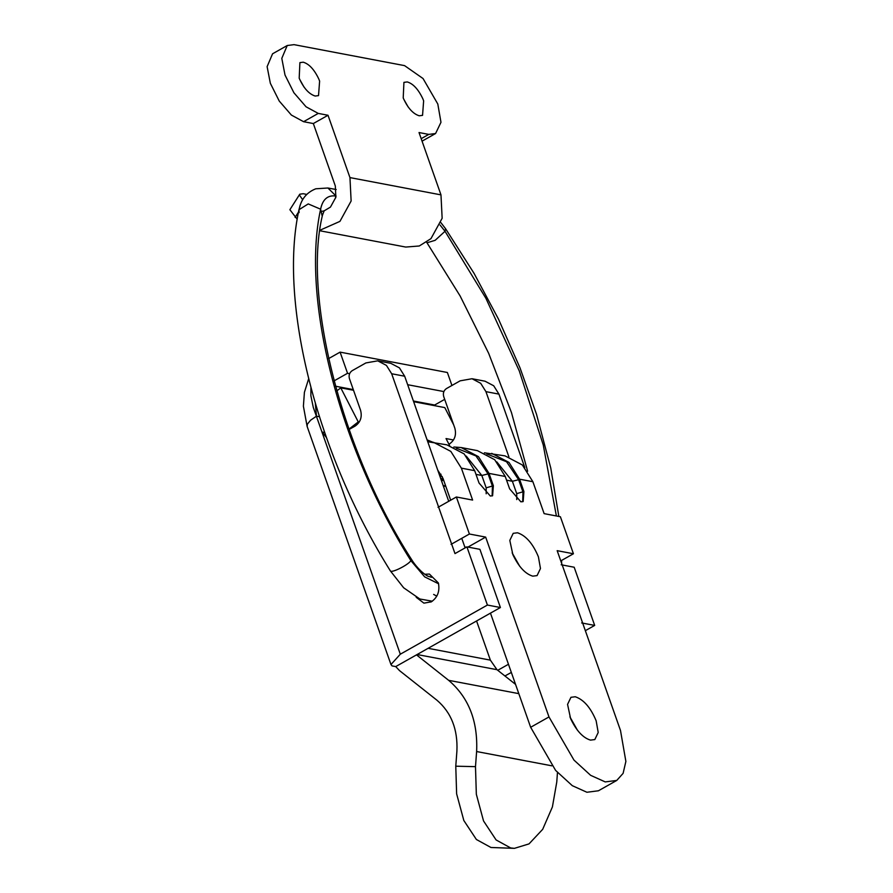<?xml version="1.0" encoding="UTF-8"?>
<svg xmlns="http://www.w3.org/2000/svg" width="893" height="893" viewBox="0 0 893 893"><rect width="100%" height="100%" fill="white"/><g stroke="black" fill="none" stroke-linecap="round" stroke-linejoin="round"><path stroke-width="1.34" d="M416.205 597.294L423.907 603.143L431.319 601.826C437.637 597.462 439.992 591.177 438.385 582.962L429.421 574.065L424.755 574.255M430.158 601.246L430.839 602.083M310.92 387.618L310.887 395.8L313.287 407.409L400.31 654.201L390.978 664.537L392.049 665.899L395.722 666.591L399.484 670.587L436.934 700.212C451.233 712.447 457.897 729.402 456.903 751.08L455.776 766.194L475.489 766.652L476.337 794.279L483.537 820.946L496.095 839.945L510.673 847.948L514.413 848.35L529.024 843.896L542.687 829.318L552.399 806.959L556.763 782.078L557.466 772.512M514.413 848.35L490.96 847.49L476.382 839.487L463.824 820.488L456.624 793.821L455.776 766.194M395.722 666.591L416.495 654.87L448.654 680.332C468.691 697.444 478.001 721.187 476.616 751.538L475.489 766.652M476.572 620.97L490.369 660.139L496.977 669.683L515.54 684.373M416.495 654.87L500.415 607.519L479.921 549.34L466.916 546.873L454.995 553.593L391.67 373.754L386.435 365.416L377.75 360.839L365.884 362.938L352.132 370.707C349.487 372.604 348.571 375.227 349.409 378.576L360.582 410.311C362.301 417.053 360.482 422.3 355.135 426.073L349.063 429.5M448.721 501.297L404.674 376.221L399.439 367.883L390.754 363.306L377.75 360.839M465.119 547.878L461.759 538.323M508.898 456.859L485.937 391.647L480.702 383.309L472.017 378.732L460.152 380.831L446.4 388.6C443.754 390.498 442.85 393.121 443.676 396.47L454.85 428.205C456.569 434.947 454.76 440.193 449.413 443.966L448.945 444.234M497.758 670.297L508.463 664.269M504.925 675.968L511.343 672.44M585.35 630.681L594.682 625.413L574.188 567.234L561.184 564.767M524.805 467.575L498.941 394.114L493.706 385.776L485.022 381.199L472.017 378.732M400.31 654.201L487.411 605.052L466.916 546.873M324.661 432.536L322.072 432.045L326.414 437.514M334.015 380.92L347.544 373.285L340.088 352.132L447.371 372.493L451.936 385.475M340.088 352.132L328.602 358.618M347.544 373.285L349.587 373.676M407.654 384.704L443.854 391.569M413.392 401.002L434.645 405.031L444.692 399.361M315.329 403.368L316.49 416.183L319.426 416.73M434.645 405.031L433.842 405.511M487.411 605.052L500.415 607.519M581.678 622.946L594.682 625.413M422.858 98.822L423.639 100.842L422.545 115.364L419.197 115.789C412.946 113.802 407.621 107.852 403.212 97.929L403.926 82.368L407.275 81.933C413.146 83.685 418.348 89.322 422.858 98.822M403.681 99.067L408.123 106.937M318.834 79.086L319.616 81.096L318.522 95.618L315.173 96.042C308.922 94.055 303.598 88.106 299.188 78.182L299.903 62.622L303.252 62.197C309.123 63.95 314.325 69.576 318.834 79.086M299.657 79.321L304.1 87.201M297.202 219.22L289.879 209.699L299.769 194.205L299.646 195.344L302.682 199.742M306.779 194.406L303.151 193.714L299.769 194.205M319.928 230.774L405.735 247.06L419.275 245.988L430.962 238.643L442.147 218.283L440.975 194.875L419.029 132.544L428.774 134.397L421.183 138.672M320.007 230.215L339.943 221.375L351.128 201.003L349.956 177.595L440.975 194.875M321.926 211.306L324.081 210.882L330.443 207.109L335.857 197.275L335.31 185.956L313.331 123.547L328.01 115.264L349.956 177.595M287.233 45.521L281.797 58.369L285.012 75.023L293.897 92.749L306.065 106.803L318.254 113.411L303.587 121.694L291.397 115.074L279.23 101.032L270.345 83.295L267.119 66.64L272.566 53.792L287.233 45.521L294.043 44.65L404.562 65.624L423.048 78.539L437.804 104.023L440.975 122.296L435.583 133.526L428.774 134.397M303.587 121.694L313.331 123.547M318.254 113.411L328.01 115.264M538.401 556.808L540.466 568.517L537.073 575.605L532.775 576.152C525.296 573.931 518.654 566.765 512.861 554.642L509.814 540.41L513.207 533.322L517.505 532.775C525.955 535.621 532.92 543.636 538.401 556.808M519.793 566.396L512.158 552.867M596.144 720.774L598.21 732.483L594.816 739.571L590.519 740.118C583.04 737.908 576.398 730.742 570.605 718.619L567.557 704.376L570.951 697.299L575.248 696.752C583.698 699.599 590.664 707.602 596.144 720.774M577.537 730.374L569.901 716.845M451.065 544.362L469.405 534.014L485.658 537.095L548.983 716.934L573.953 760.066L590.63 775.325L605.231 781.911L616.75 780.437L598.41 790.785L586.902 792.258L572.301 785.673L555.613 770.413L530.654 727.282L490.458 613.134M616.75 780.437L623.102 773.371L625.881 761.428L620.501 730.507L557.176 550.668L573.429 553.76L560.391 516.734L544.127 513.642L532.887 481.718L522.349 464.974L505.047 455.876L484.419 452.796M486.183 493.784L486.172 487.835L481.818 475.478L466.235 456.089M427.144 440.059L431.944 442.046M516.734 499.589L516.723 493.639L512.381 481.282L496.787 461.882M491.719 453.354L509.021 462.44L519.559 479.184L523.912 491.541L523.164 501.531L520.865 501.821L509.613 488.828L505.259 476.471L494.711 459.728L477.42 450.641L461.168 447.549L453.856 447.002M461.168 447.549L478.458 456.647L489.007 473.39L493.36 485.747L492.601 495.727L490.302 496.028L479.05 483.035L474.696 470.678L464.159 453.923L446.857 444.837L427.747 441.734M427.088 439.881L432.681 442.158M440.952 479.24L443.341 479.362M453.7 424.923L444.792 407.599L413.638 401.683M453.477 439.981L446.031 438.563L449.659 445.629M560.771 560.893L573.429 553.76M348.94 429.153L358.26 421.909L340.769 387.852L336.761 390.967M358.26 421.909L359.209 422.088M469.405 534.014L456.368 496.988L438.028 507.336M456.368 496.988L472.62 500.069L461.368 468.144L450.831 451.4L433.529 442.303M464.795 546.962L466.258 547.242M467.318 547.442L485.658 537.095M450.675 500.192L443.04 478.492L437.726 470.075M340.769 387.852L353.528 390.274M476.616 751.538L551.829 765.814M417.12 654.524L496.977 669.683M428.104 648.318L490.369 660.139M448.654 680.332L518.8 693.638M390.978 664.537L307.159 426.508L307.326 424.22L310.608 420.201L316.49 416.183M335.433 386.2L353.282 389.594M391.67 373.754L404.674 376.221M485.937 391.647L498.941 394.114M298.474 212.11L295.103 217.401M445.596 485.747L443.196 485.636M441.376 480.456L443.765 480.546M530.654 727.282L548.983 716.934M456.301 448.186L475.991 455.943L488.091 473.904L492.445 486.261L492.121 495.95M476.002 474.384L481.818 475.478L488.091 473.904M486.172 487.835L493.36 485.747M486.852 453.979L506.543 461.737L518.643 479.708L522.997 492.065L522.684 501.743M506.565 480.177L512.381 481.282L518.643 479.708M516.723 493.639L523.912 491.541M441.019 474.216L439.256 474.429M440.841 478.938L442.917 478.157M439.858 476.136L442.281 476.594M461.368 468.144L474.696 470.678M519.559 479.184L532.887 481.718M489.007 473.39L505.259 476.471M440.908 222.658L445.562 228.686L445.015 231.276L485.892 298.284L519.268 370.896L543.234 444.893L556.384 515.964M440.037 224.991L445.015 231.276L435.181 240.306L426.988 242.784L426.597 242.237M336.192 189.528L327.91 187.999L336.103 196.08M299.088 212.646L298.965 209.721L308.241 203.917L320.609 209.196C322.607 199.496 327.564 195.087 335.455 195.969L335.746 197.744M438.608 583.788L424.677 576.878L410.903 560.67C408.068 565.169 390.565 573.775 390.274 570.683L390.341 570.85C317.227 454.068 278.37 303.642 298.965 209.721L300.015 205.747C302.526 197.61 307.795 191.95 315.798 188.791L327.91 187.999M324.17 210.815L322.451 215.235C302.582 297.123 342.086 451.646 411.327 559.118L410.903 560.67C339.083 446.824 301.075 298.731 320.609 209.196L322.206 216.117M390.341 570.85L403.658 587.784L419.855 599.002L432.312 601.212M431.587 577.291L427.814 576.152C421.585 572.882 414.62 564.756 411.338 559.118L411.293 559.063M433.652 594.425L436.811 596.167M308.654 378.788L304.413 392.317L303.397 406.203L307.136 426.463M422.054 141.161L435.583 133.526M445.83 486.428L443.308 485.948M442.995 478.358L440.908 479.117M445.562 228.686L474.049 273.347L498.54 319.225L519.994 367.827L536.514 414.296L550.769 468.032L558.851 516.433M561.619 560.424L561.619 563.304M527.629 471.236L511.455 412.51L488.65 353.293L460.118 295.963L426.988 242.784"/></g></svg>
